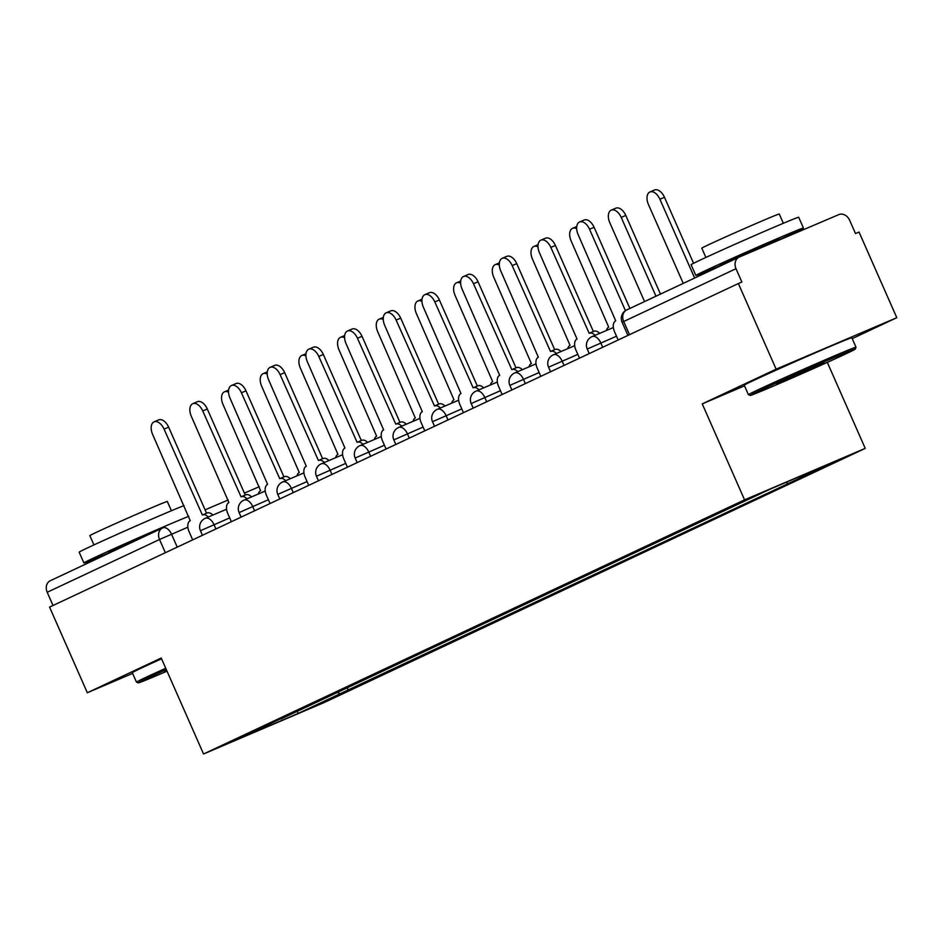 <?xml version="1.0" encoding="UTF-8"?>
<svg xmlns="http://www.w3.org/2000/svg" width="944" height="944" viewBox="0 0 944 944"><rect width="100%" height="100%" fill="white"/><g stroke="black" fill="none" stroke-linecap="round" stroke-linejoin="round"><path stroke-width="1.42" d="M852.22 338.636L896.8 317.703L859.028 232.059L855.512 233.569L849.624 220.223A9.405 7.646 64.8 0 0 838.791 214.618L739.235 257.087A9.405 7.646 64.8 0 0 739.034 257.181A9.405 7.646 64.8 0 0 736.001 268.698L622.108 322.258L627.913 335.427M827.31 362.378L865.235 448.376L744.568 499.848L203.55 753.996L161.223 658.027L87.332 692.743L49.56 607.11L738.361 283.542L776.133 369.175L702.242 403.879L744.568 499.848M203.55 753.996L324.217 702.525L865.235 448.376M738.361 283.542L741.878 282.032L736.001 268.698M896.8 317.703L776.133 369.175M87.332 692.743L132.632 673.414M53.029 605.482L47.2 592.266A9.405 7.646 -115.2 0 1 50.233 580.749A9.405 7.646 -115.2 0 1 50.445 580.654L162.356 528.085M337.102 692.223L340.052 693.757L298.398 713.322L239.292 738.538L281.064 718.549M340.052 693.757L796.111 479.871L829.493 463.834L770.387 489.039L280.946 718.962M744.509 385.848L702.242 403.879M347.121 687.515L348.312 690.229M787.839 483.399L785.939 482.408M298.398 713.322L296.794 711.162M208.317 517.017A9.405 5.475 -113.1 0 0 202.488 514.964A9.405 5.475 -113.1 0 0 202.382 515.011L164.055 429.119A10.821 6.301 -113.1 0 0 154.108 421.838A10.821 6.301 -113.1 0 0 152.645 434.476L190.24 520.71A9.405 5.475 -113.1 0 0 189.071 531.649L192.694 539.862M154.108 421.838L158.675 419.891A10.821 6.301 66.9 0 1 168.634 427.16L206.583 513.217M202.594 514.917L206.96 513.052A9.405 5.475 66.9 0 1 207.066 513.005A9.405 5.475 66.9 0 1 212.884 515.058M228.542 392.208A10.821 6.301 -113.1 0 0 224.471 391.831A10.821 6.301 -113.1 0 0 223.008 404.457L260.603 490.703A9.405 5.475 -113.1 0 0 258.337 494.007M246.998 498.845A9.405 5.475 -113.1 0 0 241.168 496.792A9.405 5.475 -113.1 0 0 241.062 496.839L202.736 410.947A10.821 6.301 -113.1 0 0 192.788 403.678A10.821 6.301 -113.1 0 0 191.325 416.304L228.92 502.538A9.405 5.475 -113.1 0 0 227.752 513.477L231.374 521.702M192.788 403.678L197.355 401.719A10.821 6.301 66.9 0 1 207.302 409L245.263 495.045M241.275 496.745L245.641 494.88A9.405 5.475 66.9 0 1 245.747 494.833A9.405 5.475 66.9 0 1 251.564 496.898M285.678 480.673A9.405 5.475 -113.1 0 0 279.849 478.62A9.405 5.475 -113.1 0 0 279.743 478.667L241.416 392.775A10.821 6.301 -113.1 0 0 231.469 385.506A10.821 6.301 -113.1 0 0 230.006 398.132L267.6 484.378A9.405 5.475 -113.1 0 0 266.432 495.305L270.055 503.53M231.469 385.506L236.035 383.547A10.821 6.301 66.9 0 1 245.983 390.828L283.943 476.873M279.955 478.573L284.321 476.72A9.405 5.475 66.9 0 1 284.427 476.673A9.405 5.475 66.9 0 1 290.245 478.726M267.223 374.036A10.821 6.301 -113.1 0 0 263.152 373.659A10.821 6.301 -113.1 0 0 261.689 386.285L299.272 472.531A9.405 5.475 -113.1 0 0 297.018 475.835M305.903 355.864A10.821 6.301 -113.1 0 0 301.832 355.487A10.821 6.301 -113.1 0 0 300.369 368.125L337.952 454.359A9.405 5.475 -113.1 0 0 335.698 457.663M166.321 669.579A57.383 0.979 156.2 0 0 147.925 678.016A57.383 0.979 156.2 0 0 138.355 682.878A57.383 0.979 156.2 0 0 167.017 671.16M161.566 658.794A58.799 1.003 -23.8 0 0 142.131 667.703A58.799 1.003 -23.8 0 0 132.302 672.683L136.479 682.146A58.799 1.003 -23.8 0 1 136.479 682.146A58.799 1.003 -23.8 0 1 146.296 677.178A58.799 1.003 -23.8 0 1 165.731 668.258M166.746 670.547L164.598 671.278L166.592 670.193M108.772 552.889A58.799 1.003 -23.8 0 1 83.91 562.943L79.154 552.181A58.799 1.003 -23.8 0 1 88.984 547.213A58.799 1.003 -23.8 0 1 140.821 523.908A58.799 1.003 -23.8 0 1 184.021 505.606M83.91 562.943A58.799 1.003 -23.8 0 1 93.727 557.975A58.799 1.003 -23.8 0 1 145.565 534.67A58.799 1.003 -23.8 0 1 188.765 516.356M93.94 544.912L89.857 535.649A42.338 0.72 -23.8 0 1 96.925 532.062A42.338 0.72 -23.8 0 1 140.16 512.71A42.338 0.72 -23.8 0 1 167.324 501.476L171.419 510.739M108.902 553.184L108.442 552.122L113.776 549.42L164.032 527.354M845.694 353.941A57.383 0.979 156.2 0 0 855.288 349.103A57.383 0.979 156.2 0 0 818.885 364.124A57.383 0.979 156.2 0 0 759.861 390.556A57.383 0.979 156.2 0 0 750.291 395.418A57.383 0.979 156.2 0 0 787.532 379.995A57.383 0.979 156.2 0 0 845.694 353.941M856.007 347.227L851.83 337.763A58.799 1.003 -23.8 0 0 814.094 353.363A58.799 1.003 -23.8 0 0 754.055 380.243A58.799 1.003 -23.8 0 0 744.238 385.223L748.415 394.686A58.799 1.003 -23.8 0 1 748.415 394.686A58.799 1.003 -23.8 0 1 758.233 389.719A58.799 1.003 -23.8 0 1 818.271 362.826A58.799 1.003 -23.8 0 1 856.007 347.227A58.799 1.003 -23.8 0 1 856.007 347.25L855.288 349.103M824.242 363.098L776.523 383.819L810.4 368.372L824.242 363.098M720.709 265.429A58.799 1.003 -23.8 0 1 695.834 275.483L691.091 264.721A58.799 1.003 -23.8 0 1 700.92 259.753A58.799 1.003 -23.8 0 1 760.958 232.873A58.799 1.003 -23.8 0 1 798.695 217.273L803.438 228.023A58.799 1.003 -23.8 0 1 793.609 233.003A58.799 1.003 -23.8 0 1 779.237 239.623M695.834 275.483A58.799 1.003 -23.8 0 1 705.664 270.515A58.799 1.003 -23.8 0 1 765.702 243.635A58.799 1.003 -23.8 0 1 803.438 228.023M705.876 257.441L701.793 248.189A42.338 0.72 -23.8 0 1 708.861 244.602A42.338 0.72 -23.8 0 1 752.097 225.25A42.338 0.72 -23.8 0 1 779.26 214.017L783.343 223.28M720.838 265.724L720.366 264.662L725.712 261.96L758.374 247.34L778.906 238.844L779.39 239.965M324.358 462.501A9.405 5.475 -113.1 0 0 318.529 460.448A9.405 5.475 -113.1 0 0 318.423 460.495L280.097 374.603A10.821 6.301 -113.1 0 0 270.149 367.334A10.821 6.301 -113.1 0 0 268.686 379.96L306.281 466.206A9.405 5.475 -113.1 0 0 305.113 477.133L308.735 485.358M270.149 367.334L274.716 365.387A10.821 6.301 66.9 0 1 284.663 372.656L322.624 458.701M318.635 460.401L323.001 458.548A9.405 5.475 66.9 0 1 323.108 458.501A9.405 5.475 66.9 0 1 328.925 460.554M363.039 444.329A9.405 5.475 -113.1 0 0 357.21 442.276A9.405 5.475 -113.1 0 0 357.103 442.323L318.777 356.431A10.821 6.301 -113.1 0 0 308.83 349.162A10.821 6.301 -113.1 0 0 307.366 361.788L344.949 448.034A9.405 5.475 -113.1 0 0 343.793 458.973L347.416 467.186M308.83 349.162L313.396 347.215A10.821 6.301 66.9 0 1 323.344 354.484L361.304 440.529M357.316 442.24L361.682 440.376A9.405 5.475 66.9 0 1 361.788 440.329A9.405 5.475 66.9 0 1 367.605 442.382M401.719 426.169A9.405 5.475 -113.1 0 0 395.89 424.104A9.405 5.475 -113.1 0 0 395.784 424.151L357.457 338.259A10.821 6.301 -113.1 0 0 347.51 330.99A10.821 6.301 -113.1 0 0 346.047 343.628L383.63 429.862A9.405 5.475 -113.1 0 0 382.473 440.801L386.096 449.014M347.51 330.99L352.077 329.043A10.821 6.301 66.9 0 1 362.024 336.312L399.985 422.369M395.996 424.068L400.362 422.204A9.405 5.475 66.9 0 1 400.457 422.157A9.405 5.475 66.9 0 1 406.286 424.21M344.584 337.692A10.821 6.301 -113.1 0 0 340.513 337.315A10.821 6.301 -113.1 0 0 339.049 349.953L376.632 436.187A9.405 5.475 -113.1 0 0 374.379 439.491M383.264 319.52A10.821 6.301 -113.1 0 0 379.181 319.155A10.821 6.301 -113.1 0 0 377.73 331.781L415.313 418.015A9.405 5.475 -113.1 0 0 413.059 421.319M421.944 301.36A10.821 6.301 -113.1 0 0 417.862 300.983A10.821 6.301 -113.1 0 0 416.41 313.609L453.993 399.843A9.405 5.475 -113.1 0 0 451.739 403.159M440.388 407.997A9.405 5.475 -113.1 0 0 434.57 405.944A9.405 5.475 -113.1 0 0 434.464 405.979L396.138 320.099A10.821 6.301 -113.1 0 0 386.19 312.818A10.821 6.301 -113.1 0 0 384.727 325.456L422.31 411.69A9.405 5.475 -113.1 0 0 421.154 422.629L424.776 430.842M386.19 312.818L390.757 310.871A10.821 6.301 66.9 0 1 400.704 318.14L438.653 404.197M434.677 405.896L439.043 404.032A9.405 5.475 66.9 0 1 439.137 403.985A9.405 5.475 66.9 0 1 444.966 406.038M460.625 283.188A10.821 6.301 -113.1 0 0 456.542 282.811A10.821 6.301 -113.1 0 0 455.091 295.437L492.674 381.683A9.405 5.475 -113.1 0 0 490.42 384.987M479.068 389.825A9.405 5.475 -113.1 0 0 473.251 387.772A9.405 5.475 -113.1 0 0 473.145 387.819L434.818 301.927A10.821 6.301 -113.1 0 0 424.859 294.658A10.821 6.301 -113.1 0 0 423.408 307.284L460.991 393.518A9.405 5.475 -113.1 0 0 459.834 404.457L463.457 412.681M424.859 294.658L429.437 292.699A10.821 6.301 66.9 0 1 439.385 299.968L477.334 386.025M473.357 387.724L477.711 385.86A9.405 5.475 66.9 0 1 477.817 385.813A9.405 5.475 66.9 0 1 483.647 387.878M499.305 265.016A10.821 6.301 -113.1 0 0 495.222 264.639A10.821 6.301 -113.1 0 0 493.771 277.265L531.354 363.511A9.405 5.475 -113.1 0 0 529.1 366.815M517.749 371.653A9.405 5.475 -113.1 0 0 511.931 369.6A9.405 5.475 -113.1 0 0 511.825 369.647L473.487 283.755A10.821 6.301 -113.1 0 0 463.539 276.486A10.821 6.301 -113.1 0 0 462.088 289.112L499.671 375.346A9.405 5.475 -113.1 0 0 498.515 386.285L502.137 394.509M463.539 276.486L468.118 274.527A10.821 6.301 66.9 0 1 478.065 281.808L516.014 367.853M512.037 369.552L516.392 367.688A9.405 5.475 66.9 0 1 516.498 367.653A9.405 5.475 66.9 0 1 522.327 369.706M537.986 246.844A10.821 6.301 -113.1 0 0 533.903 246.467A10.821 6.301 -113.1 0 0 532.451 259.104L570.034 345.339A9.405 5.475 -113.1 0 0 567.781 348.643M556.429 353.481A9.405 5.475 -113.1 0 0 550.612 351.428A9.405 5.475 -113.1 0 0 550.505 351.475L512.167 265.583A10.821 6.301 -113.1 0 0 502.22 258.314A10.821 6.301 -113.1 0 0 500.768 270.94L538.351 357.186A9.405 5.475 -113.1 0 0 537.195 368.113L540.818 376.337M502.22 258.314L506.798 256.355A10.821 6.301 66.9 0 1 516.746 263.636L554.694 349.681M550.718 351.38L555.072 349.528A9.405 5.475 66.9 0 1 555.178 349.481A9.405 5.475 66.9 0 1 561.007 351.534M576.666 228.672A10.821 6.301 -113.1 0 0 572.583 228.295A10.821 6.301 -113.1 0 0 571.132 240.932L608.715 327.167A9.405 5.475 -113.1 0 0 606.461 330.471M595.109 335.309A9.405 5.475 -113.1 0 0 589.292 333.256A9.405 5.475 -113.1 0 0 589.186 333.303L550.848 247.411A10.821 6.301 -113.1 0 0 540.9 240.142A10.821 6.301 -113.1 0 0 539.449 252.768L577.032 339.014A9.405 5.475 -113.1 0 0 575.875 349.953L579.498 358.165M540.9 240.142L545.479 238.195A10.821 6.301 66.9 0 1 555.426 245.464L593.375 331.509M589.398 333.22L593.752 331.356A9.405 5.475 66.9 0 1 593.859 331.309A9.405 5.475 66.9 0 1 599.688 333.362M655.962 296.204L621.211 217.403A10.821 6.301 -113.1 0 0 611.264 210.123A10.821 6.301 -113.1 0 0 609.812 222.76L644.563 301.561M611.264 210.123L615.842 208.176A10.821 6.301 66.9 0 1 625.789 215.444L660.47 294.091M625.447 310.67L589.528 229.239A10.821 6.301 -113.1 0 0 579.581 221.97L584.159 220.023A10.821 6.301 66.9 0 1 594.106 227.292L629.896 308.452M579.581 221.97A10.821 6.301 -113.1 0 0 578.129 234.608L615.712 320.842A9.405 5.475 -113.1 0 0 614.556 331.781L618.178 339.993M694.642 278.032L659.891 199.231A10.821 6.301 -113.1 0 0 649.944 191.962A10.821 6.301 -113.1 0 0 648.481 204.588L683.244 283.389M649.944 191.962L654.522 190.004A10.821 6.301 66.9 0 1 664.47 197.284L693.58 263.293M698.572 274.61L699.15 275.919M616.503 336.206L587.215 349.032L589.233 353.587M577.822 354.378L548.547 367.204L550.553 371.759M539.142 372.538L509.866 385.376L511.872 389.931M500.462 390.71L471.186 403.536L473.192 408.103M461.781 408.882L432.505 421.708L434.511 426.275M423.101 427.054L393.825 439.88L395.831 444.447M384.42 445.226L355.145 458.052L357.151 462.607M345.74 463.398L316.464 476.224L318.47 480.779M307.06 481.558L277.784 494.396L279.79 498.951M268.379 499.73L239.103 512.568L241.109 517.123M229.699 517.902L200.423 530.729L202.441 535.295M629.506 334.672L623.677 321.456A9.405 7.646 64.8 0 1 626.71 309.939A9.405 7.646 64.8 0 1 626.922 309.856L738.833 257.275M187.856 527.2L159.524 539.496L47.2 592.266M177.236 547.131L171.513 534.174A9.405 5.475 66.9 0 0 162.864 527.849A9.405 9.405 0 0 0 162.557 527.979A9.405 7.646 64.8 0 0 159.524 539.496L165.353 552.712M162.97 527.802L162.864 527.849A9.405 5.475 66.9 0 0 162.757 527.897A9.405 7.646 64.8 0 0 162.557 527.979L50.233 580.749M205.096 509.831L228.224 499.966L205.096 509.831M244.39 493.075L259.293 486.715L244.39 493.075M602.709 347.262L600.785 342.908A9.405 5.475 -113.1 0 0 592.136 336.583A9.405 5.475 -113.1 0 0 592.03 336.63M564.028 365.434L562.105 361.08A9.405 5.475 -113.1 0 0 553.455 354.755A9.405 5.475 -113.1 0 0 553.349 354.802M525.348 383.606L523.424 379.24A9.405 5.475 -113.1 0 0 514.775 372.927A9.405 5.475 -113.1 0 0 514.669 372.974M486.667 401.766L484.744 397.412A9.405 5.475 -113.1 0 0 476.095 391.087A9.405 5.475 -113.1 0 0 475.988 391.135M447.987 419.938L446.064 415.584A9.405 5.475 -113.1 0 0 437.414 409.259A9.405 5.475 -113.1 0 0 437.308 409.307M409.307 438.11L407.383 433.756A9.405 5.475 -113.1 0 0 398.734 427.431A9.405 5.475 -113.1 0 0 398.639 427.479M370.626 456.282L368.715 451.928A9.405 5.475 -113.1 0 0 360.053 445.603A9.405 5.475 -113.1 0 0 359.959 445.651M331.946 474.454L330.034 470.1A9.405 5.475 -113.1 0 0 321.385 463.775A9.405 5.475 -113.1 0 0 321.279 463.823M293.265 492.626L291.354 488.272A9.405 5.475 -113.1 0 0 282.704 481.947A9.405 5.475 -113.1 0 0 282.598 481.995M254.597 510.798L252.673 506.432A9.405 5.475 -113.1 0 0 244.024 500.108A9.405 5.475 -113.1 0 0 243.918 500.155M215.916 528.959L213.993 524.604A9.405 5.475 -113.1 0 0 205.344 518.28A9.405 5.475 -113.1 0 0 205.237 518.327M164.055 429.119L168.634 427.16M202.736 410.947L207.302 409M241.416 392.775L245.983 390.828M280.097 374.603L284.663 372.656M318.777 356.431L323.344 354.484M357.457 338.259L362.024 336.312M396.138 320.099L400.704 318.14M434.818 301.927L439.385 299.968M473.487 283.755L478.065 281.808M512.167 265.583L516.746 263.636M550.848 247.411L555.426 245.464M625.789 215.444L621.211 217.403M589.528 229.239L594.106 227.292M664.47 197.284L659.891 199.231M226.56 509.229L205.344 518.28A9.405 9.405 0 0 0 200.423 530.729M265.24 491.057L244.024 500.108A9.405 9.405 0 0 0 239.103 512.568M303.921 472.897L282.704 481.947A9.405 9.405 0 0 0 277.784 494.396M342.601 454.725L321.385 463.775A9.405 9.405 0 0 0 316.464 476.224M381.282 436.553L360.053 445.603A9.405 9.405 0 0 0 355.145 458.052M419.962 418.381L398.734 427.431A9.405 9.405 0 0 0 393.825 439.88M458.642 400.209L437.414 409.259A9.405 9.405 0 0 0 432.505 421.708M497.323 382.037L476.095 391.087A9.405 9.405 0 0 0 471.186 403.536M535.991 363.865L514.775 372.927A9.405 9.405 0 0 0 509.866 385.376M574.672 345.705L553.455 354.755A9.405 9.405 0 0 0 548.547 367.204M613.352 327.533L592.136 336.583A9.405 9.405 0 0 0 587.215 349.032M739.034 257.181L626.71 309.939A9.405 9.405 0 0 0 622.108 322.258M202.488 514.964L207.066 513.005M228.625 390.061L224.471 391.831M241.168 496.792L245.747 494.833M279.849 478.62L284.427 476.673M267.305 371.889L263.152 373.659M305.986 353.717L301.832 355.487M138.355 682.878L136.491 682.158M750.291 395.418L748.427 394.698M318.529 460.448L323.108 458.501M357.21 442.276L361.788 440.329M395.89 424.104L400.457 422.157M344.666 335.545L340.513 337.315M383.347 317.373L379.181 319.155M422.027 299.201L417.862 300.983M434.57 405.944L439.137 403.985M460.707 281.029L456.542 282.811M473.251 387.772L477.817 385.813M499.388 262.869L495.222 264.639M511.931 369.6L516.498 367.653M538.068 244.697L533.903 246.467M550.612 351.428L555.178 349.481M576.749 226.525L572.583 228.295M589.292 333.256L593.859 331.309"/></g></svg>
